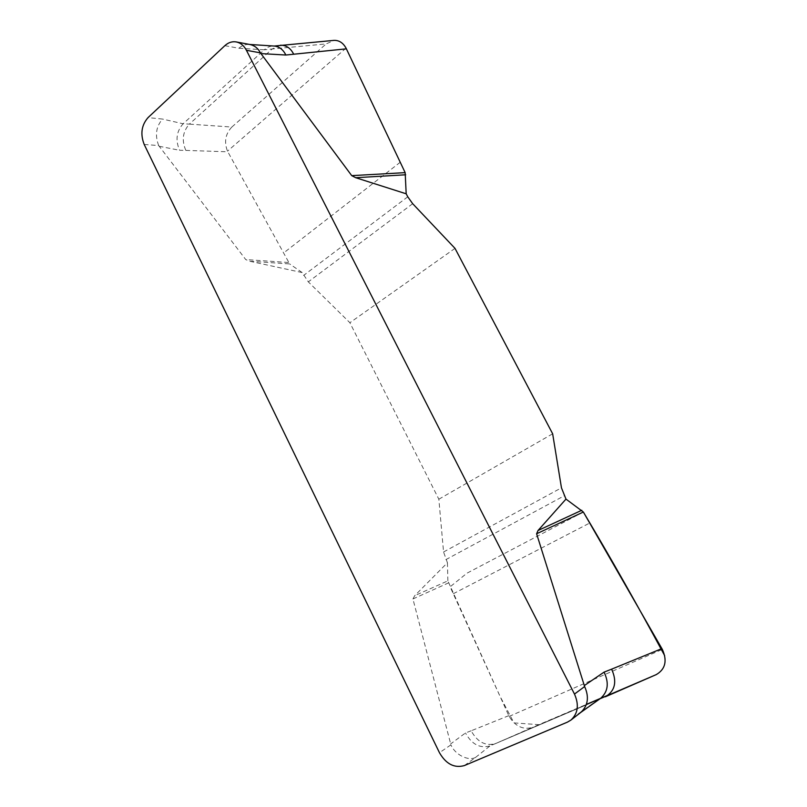 <?xml version="1.0" encoding="UTF-8"?>
<svg xmlns="http://www.w3.org/2000/svg" width="807" height="807" viewBox="0 0 807 807"><rect width="100%" height="100%" fill="white"/><g stroke="black" fill="none" stroke-linecap="round" stroke-linejoin="round"><path stroke-width="0.61" stroke-dasharray="4.04 3.03" d="M144.201 144.463L158.686 145.563L245.742 259.572L249.817 261.256L302.181 272.564L308.314 281.875L349.885 322.719L438.837 499.21L443.568 551.978L447.431 562.761L414.727 595.667L412.932 598.965L450.921 744.851L439.462 752.719M224.85 45.676L238.963 48.259C241.727 45.616 245.046 44.335 248.939 44.415L250.251 44.577M158.686 145.563C154.793 135.304 156.084 126.477 162.55 119.073L148.044 117.6M580.818 712.389L567.432 722.134M464.348 765.581L475.565 757.42C468.363 761.425 454.936 754.636 450.921 744.851M238.963 48.259L264.282 49.802L183.128 123.774L162.55 119.073M475.565 757.42L490.031 745.9L597.573 700.062L577.63 714.215M508.763 715.668L471.167 730.789C477.391 742.077 485.521 746.344 495.559 743.59L532.559 727.359C523.138 730.073 515.33 726.431 509.126 716.424L447.865 580.848L414.727 595.667M471.167 730.789L465.488 732.958L450.599 743.963M447.865 580.848L447.431 562.761M656.131 674.662L532.559 727.359M495.559 743.59L598.905 699.548L495.559 743.59M249.817 261.256L289.652 263.929L227.483 151.181C223.953 141.911 225.415 133.861 231.851 127.042L189.363 124.127C182.715 131.642 181.535 140.398 185.832 150.405L179.598 150.273C175.27 140.186 176.451 131.349 183.128 123.774L189.363 124.127L272.171 48.975L326.149 43.911L334.088 40.37M185.832 150.405L227.806 151.797M302.181 272.564L289.652 263.929M231.851 127.042L326.149 43.911M455.007 248.374L349.885 322.719M438.837 499.21L552.654 433.793M583.35 512.021L466.93 573.212L450.114 586.83L499.906 696.058L513.988 722.911L538.864 724.666L586.487 704.36M608.317 695.049L642.069 680.654C653.145 676.518 668.418 671.374 664.645 655.617M412.932 598.965L448.359 582.977M288.412 262.507L245.742 259.572M159.12 146.259L179.598 150.273M280.251 45.263L272.171 48.975L264.282 49.802C267.299 47.119 270.597 45.858 274.188 46.049M600.025 698.751L490.031 745.9C479.933 748.664 471.752 744.357 465.488 732.958M600.438 698.458L597.573 700.062L600.438 698.458M491.715 744.932L495.407 743.651L491.715 744.932M443.568 551.978L561.46 487.821M445.857 559.634L564.254 495.791M453.272 593.75L589.695 523.047M509.126 716.424L662.335 649.383M407.757 196.807L303.614 275.429M412.68 203.697L308.314 281.875M400.232 162.268L283.318 253.206M346.052 48.148L227.483 151.181M248.939 44.415L249.625 44.456"/><path stroke-width="1.21" d="M334.088 40.37C339.122 40.239 343.106 42.832 346.052 48.148L405.164 172.637L406.183 193.801L407.757 196.807L412.68 203.697L455.007 248.374L552.654 433.793L561.46 487.821L565.979 499.099L583.35 512.021L662.335 649.383C667.419 660.782 665.412 669.185 656.313 674.581L605.361 696.794C615.156 690.883 617.244 681.663 611.615 669.164L604.06 672.13C609.224 682.934 608.085 691.649 600.65 698.307M406.183 193.801L355.726 177.711L351.731 175.644L260.389 52.848L246.428 50.296L574.483 694.07C579.214 704.864 578.014 713.539 570.892 720.106L567.432 722.134L464.348 765.581C454.341 768.345 446.039 764.058 439.462 752.719L144.201 144.463C140.176 134.123 141.457 125.176 148.044 117.6L224.85 45.676C228.341 42.489 232.154 41.248 236.28 41.934C240.567 42.842 243.956 45.626 246.428 50.296M574.483 694.07L584.631 686.555L536.605 533.77L538.017 530.512L565.979 499.099M250.251 44.577C254.79 45.676 258.169 48.43 260.389 52.848M584.631 686.555C589.302 697.046 588.031 705.651 580.818 712.389M538.017 530.512L581.776 510.276M611.615 669.164L661.901 648.586M405.669 174.786L355.726 177.711M346.395 48.834L285.86 55.027L260.853 53.585M586.487 704.36L608.317 695.049M664.645 655.617C638.055 606.188 610.949 558.323 583.35 512.021L536.605 533.77M584.248 685.627L604.06 672.13M351.731 175.644L405.164 172.637M293.657 54.15C290.57 48.067 286.162 45.101 280.443 45.242M656.313 674.581L600.025 698.751M274.289 46.06C279.303 46.604 283.166 49.59 285.86 55.027M236.28 41.934L250.321 44.587M581.05 712.218L570.892 720.106M333.795 40.39L274.188 46.049L249.625 44.456M580.788 712.42L600.438 698.458"/></g></svg>
